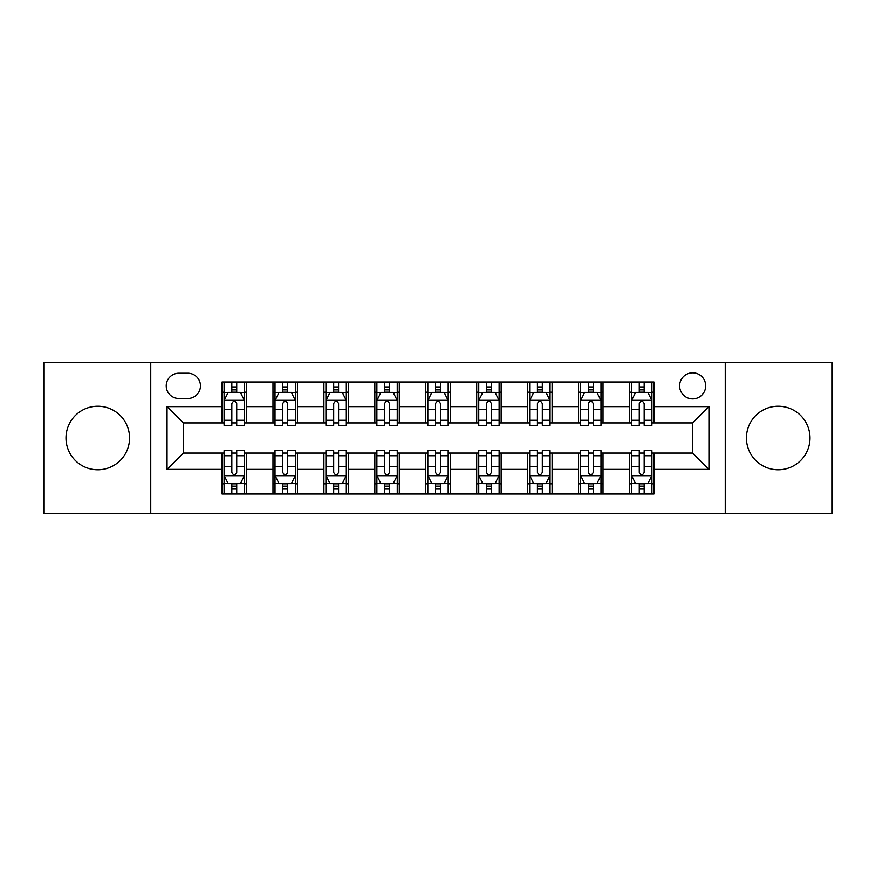<?xml version="1.0" encoding="UTF-8"?>
<svg xmlns="http://www.w3.org/2000/svg" width="876" height="876" viewBox="0 0 876 876"><rect width="100%" height="100%" fill="white"/><g stroke="black" fill="none" stroke-linecap="round" stroke-linejoin="round"><path stroke-width="1.31" d="M778.216 406.223A31.777 31.777 0 0 0 746.429 438A31.777 31.777 0 0 0 778.216 469.777A31.777 31.777 0 0 0 809.993 438A31.777 31.777 0 0 0 778.216 406.223M97.783 406.223A31.777 31.777 0 0 0 66.007 438A31.777 31.777 0 0 0 97.783 469.777A31.777 31.777 0 0 0 129.571 438A31.777 31.777 0 0 0 97.783 406.223M692.653 372.815A13.041 13.041 0 0 0 679.612 385.845A13.041 13.041 0 0 0 692.653 398.887A13.041 13.041 0 0 0 705.695 385.845A13.041 13.041 0 0 0 692.653 372.815M725.251 513.38L832.2 513.38L832.2 362.62L725.251 362.62L725.251 513.38L150.749 513.38L150.749 362.62L43.8 362.62L43.8 513.38L150.749 513.38M178.868 398.481L187.825 398.481A12.625 12.625 0 0 0 200.462 385.845A12.625 12.625 0 0 0 187.825 373.22L178.868 373.22A12.625 12.625 0 0 0 166.232 385.845A12.625 12.625 0 0 0 178.868 398.481M725.251 362.62L150.749 362.62M222.055 469.372L167.053 469.372L167.053 406.628L222.055 406.628L222.055 422.922L183.347 422.922L183.347 453.078L222.055 453.078L222.055 494.02L653.945 494.02L653.945 453.078L692.653 453.078L692.653 422.922L653.945 422.922L653.945 406.628L708.947 406.628L708.947 469.372L653.945 469.372M653.945 406.628L653.945 381.98L222.055 381.98L222.055 406.628M629.494 381.98L629.494 422.922L631.53 422.922M639.272 422.922L644.167 422.922M651.908 422.922L653.945 422.922M629.494 422.922L600.98 422.922M578.565 381.98L578.565 422.922L580.602 422.922M588.343 422.922L593.238 422.922M578.565 422.922L550.051 422.922M527.637 381.98L527.637 422.922L529.673 422.922M537.415 422.922L542.31 422.922M527.637 422.922L499.112 422.922M476.708 381.98L476.708 422.922L478.745 422.922M486.487 422.922L491.37 422.922M476.708 422.922L448.183 422.922M425.78 381.98L425.78 422.922L427.816 422.922M435.558 422.922L440.442 422.922M425.78 422.922L397.255 422.922M374.851 381.98L374.851 422.922L376.888 422.922M384.63 422.922L389.513 422.922M374.851 422.922L346.327 422.922M323.912 381.98L323.912 422.922L325.949 422.922M333.69 422.922L338.585 422.922M323.912 422.922L295.398 422.922M272.983 381.98L272.983 422.922L275.02 422.922M282.762 422.922L287.656 422.922M272.983 422.922L244.47 422.922M222.055 422.922L224.092 422.922M231.833 422.922L236.728 422.922M222.055 453.078L224.092 453.078M231.833 453.078L236.728 453.078M244.47 453.078L246.506 453.078L246.506 494.02M275.02 453.078L246.506 453.078M282.762 453.078L287.656 453.078M295.398 453.078L297.435 453.078L297.435 494.02M325.949 453.078L297.435 453.078M333.69 453.078L338.585 453.078M346.327 453.078L348.363 453.078L348.363 494.02M376.888 453.078L348.363 453.078M384.63 453.078L389.513 453.078M397.255 453.078L399.292 453.078L399.292 494.02M427.816 453.078L399.292 453.078M435.558 453.078L440.442 453.078M448.183 453.078L450.22 453.078L450.22 494.02M478.745 453.078L450.22 453.078M486.487 453.078L491.37 453.078M499.112 453.078L501.149 453.078L501.149 494.02M529.673 453.078L501.149 453.078M537.415 453.078L542.31 453.078M550.051 453.078L552.088 453.078L552.088 494.02M580.602 453.078L552.088 453.078M588.343 453.078L593.238 453.078M600.98 453.078L603.017 453.078L603.017 494.02M631.53 453.078L603.017 453.078M639.272 453.078L644.167 453.078M651.908 453.078L653.945 453.078M246.506 381.98L246.506 422.922M222.055 392.163L224.092 392.163M231.833 392.163L236.728 392.163M244.47 392.163L246.506 392.163M222.055 483.837L224.092 483.837M231.833 483.837L236.728 483.837M244.47 483.837L246.506 483.837M272.983 453.078L272.983 494.02M297.435 381.98L297.435 422.922M272.983 392.163L275.02 392.163M282.762 392.163L287.656 392.163M295.398 392.163L297.435 392.163M272.983 483.837L275.02 483.837M282.762 483.837L287.656 483.837M295.398 483.837L297.435 483.837M323.912 453.078L323.912 494.02M323.912 483.837L325.949 483.837M333.69 483.837L338.585 483.837M346.327 483.837L348.363 483.837M348.363 381.98L348.363 422.922M323.912 392.163L325.949 392.163M333.69 392.163L338.585 392.163M346.327 392.163L348.363 392.163M374.851 453.078L374.851 494.02M374.851 483.837L376.888 483.837M384.63 483.837L389.513 483.837M397.255 483.837L399.292 483.837M399.292 381.98L399.292 422.922M374.851 392.163L376.888 392.163M384.63 392.163L389.513 392.163M397.255 392.163L399.292 392.163M425.78 453.078L425.78 494.02M425.78 483.837L427.816 483.837M435.558 483.837L440.442 483.837M448.183 483.837L450.22 483.837M450.22 381.98L450.22 422.922M425.78 392.163L427.816 392.163M435.558 392.163L440.442 392.163M448.183 392.163L450.22 392.163M476.708 453.078L476.708 494.02M476.708 483.837L478.745 483.837M486.487 483.837L491.37 483.837M499.112 483.837L501.149 483.837M501.149 381.98L501.149 422.922M476.708 392.163L478.745 392.163M486.487 392.163L491.37 392.163M499.112 392.163L501.149 392.163M527.637 453.078L527.637 494.02M527.637 483.837L529.673 483.837M537.415 483.837L542.31 483.837M550.051 483.837L552.088 483.837M552.088 381.98L552.088 422.922M527.637 392.163L529.673 392.163M537.415 392.163L542.31 392.163M550.051 392.163L552.088 392.163M578.565 453.078L578.565 494.02M578.565 483.837L580.602 483.837M588.343 483.837L593.238 483.837M600.98 483.837L603.017 483.837M603.017 381.98L603.017 422.922M578.565 392.163L580.602 392.163M588.343 392.163L593.238 392.163M600.98 392.163L603.017 392.163M629.494 453.078L629.494 494.02M629.494 483.837L631.53 483.837M639.272 483.837L644.167 483.837M651.908 483.837L653.945 483.837M629.494 392.163L631.53 392.163M639.272 392.163L644.167 392.163M651.908 392.163L653.945 392.163M183.347 422.922L167.053 406.628M183.347 453.078L167.053 469.372M708.947 406.628L692.653 422.922M708.947 469.372L692.653 453.078M236.728 387.269L231.833 387.269M244.47 420.261L236.728 420.261L236.728 425.375L244.47 425.375L244.47 400.518L240.385 392.371L228.165 392.371L224.092 400.518L224.092 425.375L231.833 425.375L231.833 420.261L224.092 420.261M224.092 400.518L224.092 381.98M244.47 400.518L244.47 381.98M231.833 392.371L231.833 381.98M236.728 381.98L236.728 392.371M236.728 420.261L236.728 403.573C235.096 400.431 233.465 400.431 231.833 403.573L231.833 420.261M231.833 488.731L236.728 488.731M224.092 455.739L231.833 455.739L231.833 450.625L224.092 450.625L224.092 475.482L228.165 483.629L240.385 483.629L244.47 475.482L244.47 450.625L236.728 450.625L236.728 455.739L244.47 455.739M244.47 475.482L244.47 494.02M224.092 475.482L224.092 494.02M236.728 483.629L236.728 494.02M231.833 494.02L231.833 483.629M231.833 455.739L231.833 472.427C233.465 475.569 235.096 475.569 236.728 472.427L236.728 455.739M287.656 387.269L282.762 387.269M295.398 420.261L287.656 420.261L287.656 425.375L295.398 425.375L295.398 400.518L291.325 392.371L279.094 392.371L275.02 400.518L275.02 425.375L282.762 425.375L282.762 420.261L275.02 420.261M275.02 400.518L275.02 381.98M295.398 400.518L295.398 381.98M282.762 392.371L282.762 381.98M287.656 381.98L287.656 392.371M287.656 420.261L287.656 403.573C286.025 400.431 284.393 400.431 282.762 403.573L282.762 420.261M338.585 387.269L333.69 387.269M346.327 420.261L338.585 420.261L338.585 425.375L346.327 425.375L346.327 400.518L342.253 392.371L330.033 392.371L325.949 400.518L325.949 425.375L333.69 425.375L333.69 420.261L325.949 420.261M325.949 400.518L325.949 381.98M346.327 400.518L346.327 381.98M333.69 392.371L333.69 381.98M338.585 381.98L338.585 392.371M338.585 420.261L338.585 403.573C336.953 400.431 335.322 400.431 333.69 403.573L333.69 420.261M389.513 387.269L384.63 387.269M397.255 420.261L389.513 420.261L389.513 425.375L397.255 425.375L397.255 400.518L393.182 392.371L380.961 392.371L376.888 400.518L376.888 425.375L384.63 425.375L384.63 420.261L376.888 420.261M376.888 400.518L376.888 381.98M397.255 400.518L397.255 381.98M384.63 392.371L384.63 381.98M389.513 381.98L389.513 392.371M389.513 420.261L389.513 403.573C387.882 400.431 386.261 400.431 384.63 403.573L384.63 420.261M282.762 488.731L287.656 488.731M275.02 455.739L282.762 455.739L282.762 450.625L275.02 450.625L275.02 475.482L279.094 483.629L291.325 483.629L295.398 475.482L295.398 450.625L287.656 450.625L287.656 455.739L295.398 455.739M295.398 475.482L295.398 494.02M275.02 475.482L275.02 494.02M287.656 483.629L287.656 494.02M282.762 494.02L282.762 483.629M282.762 455.739L282.762 472.427C284.393 475.569 286.025 475.569 287.656 472.427L287.656 455.739M333.69 488.731L338.585 488.731M325.949 455.739L333.69 455.739L333.69 450.625L325.949 450.625L325.949 475.482L330.033 483.629L342.253 483.629L346.327 475.482L346.327 450.625L338.585 450.625L338.585 455.739L346.327 455.739M346.327 475.482L346.327 494.02M325.949 475.482L325.949 494.02M338.585 483.629L338.585 494.02M333.69 494.02L333.69 483.629M333.69 455.739L333.69 472.427C335.322 475.569 336.953 475.569 338.585 472.427L338.585 455.739M384.63 488.731L389.513 488.731M376.888 455.739L384.63 455.739L384.63 450.625L376.888 450.625L376.888 475.482L380.961 483.629L393.182 483.629L397.255 475.482L397.255 450.625L389.513 450.625L389.513 455.739L397.255 455.739M397.255 475.482L397.255 494.02M376.888 475.482L376.888 494.02M389.513 483.629L389.513 494.02M384.63 494.02L384.63 483.629M384.63 455.739L384.63 472.427C386.25 475.569 387.882 475.569 389.513 472.427L389.513 455.739M440.442 387.269L435.558 387.269M448.183 420.261L440.442 420.261L440.442 425.375L448.183 425.375L448.183 400.518L444.11 392.371L431.89 392.371L427.816 400.518L427.816 425.375L435.558 425.375L435.558 420.261L427.816 420.261M427.816 400.518L427.816 381.98M448.183 400.518L448.183 381.98M435.558 392.371L435.558 381.98M440.442 381.98L440.442 392.371M440.442 420.261L440.442 403.573C438.821 400.431 437.19 400.431 435.558 403.573L435.558 420.261M435.558 488.731L440.442 488.731M427.816 455.739L435.558 455.739L435.558 450.625L427.816 450.625L427.816 475.482L431.89 483.629L444.11 483.629L448.183 475.482L448.183 450.625L440.442 450.625L440.442 455.739L448.183 455.739M448.183 475.482L448.183 494.02M427.816 475.482L427.816 494.02M440.442 483.629L440.442 494.02M435.558 494.02L435.558 483.629M435.558 455.739L435.558 472.427C437.179 475.569 438.81 475.569 440.442 472.427L440.442 455.739M491.37 387.269L486.487 387.269M499.112 420.261L491.37 420.261L491.37 425.375L499.112 425.375L499.112 400.518L495.039 392.371L482.818 392.371L478.745 400.518L478.745 425.375L486.487 425.375L486.487 420.261L478.745 420.261M478.745 400.518L478.745 381.98M499.112 400.518L499.112 381.98M486.487 392.371L486.487 381.98M491.37 381.98L491.37 392.371M491.37 420.261L491.37 403.573C489.75 400.431 488.118 400.431 486.487 403.573L486.487 420.261M486.487 488.731L491.37 488.731M478.745 455.739L486.487 455.739L486.487 450.625L478.745 450.625L478.745 475.482L482.818 483.629L495.039 483.629L499.112 475.482L499.112 450.625L491.37 450.625L491.37 455.739L499.112 455.739M499.112 475.482L499.112 494.02M478.745 475.482L478.745 494.02M491.37 483.629L491.37 494.02M486.487 494.02L486.487 483.629M486.487 455.739L486.487 472.427C488.118 475.569 489.739 475.569 491.37 472.427L491.37 455.739M542.31 387.269L537.415 387.269M550.051 420.261L542.31 420.261L542.31 425.375L550.051 425.375L550.051 400.518L545.967 392.371L533.747 392.371L529.673 400.518L529.673 425.375L537.415 425.375L537.415 420.261L529.673 420.261M529.673 400.518L529.673 381.98M550.051 400.518L550.051 381.98M537.415 392.371L537.415 381.98M542.31 381.98L542.31 392.371M542.31 420.261L542.31 403.573C540.678 400.431 539.047 400.431 537.415 403.573L537.415 420.261M537.415 488.731L542.31 488.731M529.673 455.739L537.415 455.739L537.415 450.625L529.673 450.625L529.673 475.482L533.747 483.629L545.967 483.629L550.051 475.482L550.051 450.625L542.31 450.625L542.31 455.739L550.051 455.739M550.051 475.482L550.051 494.02M529.673 475.482L529.673 494.02M542.31 483.629L542.31 494.02M537.415 494.02L537.415 483.629M537.415 455.739L537.415 472.427C539.047 475.569 540.678 475.569 542.31 472.427L542.31 455.739M593.238 387.269L588.343 387.269M600.98 420.261L593.238 420.261L593.238 425.375L600.98 425.375L600.98 400.518L596.906 392.371L584.675 392.371L580.602 400.518L580.602 425.375L588.343 425.375L588.343 420.261L580.602 420.261M580.602 400.518L580.602 381.98M600.98 400.518L600.98 381.98M588.343 392.371L588.343 381.98M593.238 381.98L593.238 392.371M593.238 420.261L593.238 403.573C591.607 400.431 589.975 400.431 588.343 403.573L588.343 420.261M588.343 488.731L593.238 488.731M580.602 455.739L588.343 455.739L588.343 450.625L580.602 450.625L580.602 475.482L584.675 483.629L596.906 483.629L600.98 475.482L600.98 450.625L593.238 450.625L593.238 455.739L600.98 455.739M600.98 475.482L600.98 494.02M580.602 475.482L580.602 494.02M593.238 483.629L593.238 494.02M588.343 494.02L588.343 483.629M588.343 455.739L588.343 472.427C589.975 475.569 591.607 475.569 593.238 472.427L593.238 455.739M644.167 387.269L639.272 387.269M651.908 420.261L644.167 420.261L644.167 425.375L651.908 425.375L651.908 400.518L647.835 392.371L635.615 392.371L631.53 400.518L631.53 425.375L639.272 425.375L639.272 420.261L631.53 420.261M631.53 400.518L631.53 381.98M651.908 400.518L651.908 381.98M639.272 392.371L639.272 381.98M644.167 381.98L644.167 392.371M644.167 420.261L644.167 403.573C642.535 400.431 640.903 400.431 639.272 403.573L639.272 420.261M639.272 488.731L644.167 488.731M631.53 455.739L639.272 455.739L639.272 450.625L631.53 450.625L631.53 475.482L635.615 483.629L647.835 483.629L651.908 475.482L651.908 450.625L644.167 450.625L644.167 455.739L651.908 455.739M651.908 475.482L651.908 494.02M631.53 475.482L631.53 494.02M644.167 483.629L644.167 494.02M639.272 494.02L639.272 483.629M639.272 455.739L639.272 472.427C640.903 475.569 642.535 475.569 644.167 472.427L644.167 455.739M272.983 469.372L246.506 469.372M272.983 406.628L246.506 406.628M323.912 406.628L297.435 406.628M323.912 469.372L297.435 469.372M374.851 406.628L348.363 406.628M374.851 469.372L348.363 469.372M425.78 406.628L399.292 406.628M425.78 469.372L399.292 469.372M476.708 406.628L450.22 406.628M476.708 469.372L450.22 469.372M527.637 406.628L501.149 406.628M527.637 469.372L501.149 469.372M578.565 406.628L552.088 406.628M578.565 469.372L552.088 469.372M629.494 406.628L603.017 406.628M629.494 469.372L603.017 469.372M244.36 400.31L224.19 400.31M224.092 392.853L227.924 392.853M240.637 392.853L244.47 392.853M231.833 409.344L224.092 409.344M244.47 409.344L236.728 409.344M236.728 389.864L231.833 389.864M224.19 475.69L244.36 475.69M244.47 483.147L240.637 483.147M227.924 483.147L224.092 483.147M236.728 466.656L244.47 466.656M224.092 466.656L231.833 466.656M231.833 486.136L236.728 486.136M295.289 400.31L275.13 400.31M275.02 392.853L278.853 392.853M291.566 392.853L295.398 392.853M282.762 409.344L275.02 409.344M295.398 409.344L287.656 409.344M287.656 389.864L282.762 389.864M346.228 400.31L326.058 400.31M325.949 392.853L329.781 392.853M342.494 392.853L346.327 392.853M333.69 409.344L325.949 409.344M346.327 409.344L338.585 409.344M338.585 389.864L333.69 389.864M397.156 400.31L376.987 400.31M376.888 392.853L380.71 392.853M393.423 392.853L397.255 392.853M384.63 409.344L376.888 409.344M397.255 409.344L389.513 409.344M389.513 389.864L384.63 389.864M275.13 475.69L295.289 475.69M295.398 483.147L291.566 483.147M278.853 483.147L275.02 483.147M287.656 466.656L295.398 466.656M275.02 466.656L282.762 466.656M282.762 486.136L287.656 486.136M326.058 475.69L346.228 475.69M346.327 483.147L342.494 483.147M329.781 483.147L325.949 483.147M338.585 466.656L346.327 466.656M325.949 466.656L333.69 466.656M333.69 486.136L338.585 486.136M376.987 475.69L397.156 475.69M397.255 483.147L393.423 483.147M380.71 483.147L376.888 483.147M389.513 466.656L397.255 466.656M376.888 466.656L384.63 466.656M384.63 486.136L389.513 486.136M448.085 400.31L427.915 400.31M427.816 392.853L431.649 392.853M444.351 392.853L448.183 392.853M435.558 409.344L427.816 409.344M448.183 409.344L440.442 409.344M440.442 389.864L435.558 389.864M427.915 475.69L448.085 475.69M448.183 483.147L444.351 483.147M431.649 483.147L427.816 483.147M440.442 466.656L448.183 466.656M427.816 466.656L435.558 466.656M435.558 486.136L440.442 486.136M499.013 400.31L478.844 400.31M478.745 392.853L482.577 392.853M495.29 392.853L499.112 392.853M486.487 409.344L478.745 409.344M499.112 409.344L491.37 409.344M491.37 389.864L486.487 389.864M478.844 475.69L499.013 475.69M499.112 483.147L495.29 483.147M482.577 483.147L478.745 483.147M491.37 466.656L499.112 466.656M478.745 466.656L486.487 466.656M486.487 486.136L491.37 486.136M549.942 400.31L529.772 400.31M529.673 392.853L533.506 392.853M546.219 392.853L550.051 392.853M537.415 409.344L529.673 409.344M550.051 409.344L542.31 409.344M542.31 389.864L537.415 389.864M529.772 475.69L549.942 475.69M550.051 483.147L546.219 483.147M533.506 483.147L529.673 483.147M542.31 466.656L550.051 466.656M529.673 466.656L537.415 466.656M537.415 486.136L542.31 486.136M600.87 400.31L580.711 400.31M580.602 392.853L584.434 392.853M597.147 392.853L600.98 392.853M588.343 409.344L580.602 409.344M600.98 409.344L593.238 409.344M593.238 389.864L588.343 389.864M580.711 475.69L600.87 475.69M600.98 483.147L597.147 483.147M584.434 483.147L580.602 483.147M593.238 466.656L600.98 466.656M580.602 466.656L588.343 466.656M588.343 486.136L593.238 486.136M651.81 400.31L631.64 400.31M631.53 392.853L635.363 392.853M648.076 392.853L651.908 392.853M639.272 409.344L631.53 409.344M651.908 409.344L644.167 409.344M644.167 389.864L639.272 389.864M631.64 475.69L651.81 475.69M651.908 483.147L648.076 483.147M635.363 483.147L631.53 483.147M644.167 466.656L651.908 466.656M631.53 466.656L639.272 466.656M639.272 486.136L644.167 486.136"/></g></svg>
